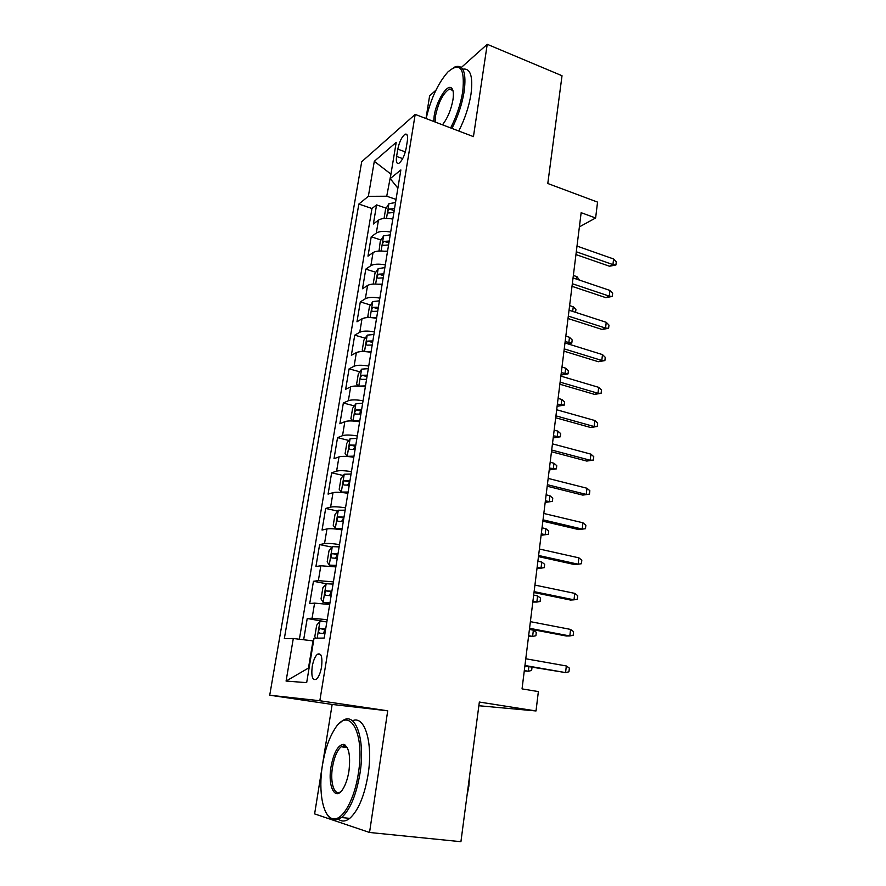 <?xml version="1.0" encoding="UTF-8"?>
<svg xmlns="http://www.w3.org/2000/svg" width="886" height="886" viewBox="0 0 886 886"><rect width="100%" height="100%" fill="white"/><g stroke="black" fill="none" stroke-linecap="round" stroke-linejoin="round"><path stroke-width="1.33" d="M344.997 744.938L343.724 747.12M452.469 89.264L451.827 90.04M321.563 666.925C322.615 656.814 321.219 652.594 317.376 654.267C315.028 656.471 313.312 660.557 312.215 666.516C311.108 676.638 312.514 680.869 316.424 679.208C318.761 676.993 320.466 672.895 321.563 666.925M369.54 832.475L387.714 710.816L332.15 704.436L314.619 813.902L369.54 832.475L460.919 841.7L479.348 702.044L536.019 710.96L538.367 691.589L522.042 688.887L581.15 212.684L595.625 217.989L597.552 202.108L547.792 183.502L562.023 75.731L487.234 44.3L461.34 67.458M332.15 704.436L269.721 695.211L361.698 161.739L415.191 114.405L319.835 700.748L269.721 695.211M435.934 90.195L429.621 95.832L425.989 118.514M392.808 219.075C386.241 217.901 381.456 218.255 378.455 220.149L373.371 223.992L376.572 204.899L386.152 208.166M393.561 210.691L394.148 210.89M390.682 232.066C384.092 230.903 379.297 231.235 376.306 233.062L371.223 236.806L381.013 240.017M371.223 236.806L367.978 256.154L373.05 252.576C376.041 250.827 380.847 250.528 387.47 251.702M382.054 284.771C375.387 283.62 370.558 283.841 367.568 285.458L362.507 288.747L365.796 269.134L375.797 272.29M376.561 318.318C369.839 317.166 364.999 317.321 362.009 318.794L356.969 321.795L360.303 301.916L370.525 305.005M370.99 352.329C364.224 351.188 359.351 351.277 356.371 352.595L351.354 355.308L354.732 335.152L365.198 338.175M365.342 386.817C358.52 385.687 353.625 385.709 350.657 386.872L345.651 389.286L349.084 368.842L359.805 371.799M359.616 421.802C352.739 420.684 347.821 420.628 344.864 421.636L339.881 423.741L343.347 403.008L354.356 405.888M353.802 457.298C346.88 456.179 341.941 456.046 338.984 456.888L334.011 458.682L337.544 437.651L348.84 440.464M347.899 493.303C340.933 492.195 335.971 491.985 333.014 492.66L328.075 494.122L331.652 472.792L343.27 475.516M341.918 529.839C334.897 528.743 329.913 528.444 326.967 528.953L322.05 530.072L325.671 508.431L337.632 511.078M335.849 566.907L320.832 565.766L315.925 566.531L319.613 544.591L331.951 547.138M329.692 604.518L314.596 603.122L309.723 603.532L313.456 581.271L326.214 583.73L333.036 584.107M397.803 149.147L396.596 156.412C395.876 161.773 396.651 164.065 398.933 163.268C402.155 160.765 404.559 155.814 406.131 148.394L407.339 141.018C408.036 135.746 407.272 133.487 405.046 134.251C401.801 136.765 399.376 141.727 397.803 149.147L405.345 151.905M390.97 173.933L386.728 196.216L368.354 196.327L358.841 204.057L284.328 638.618L293.299 638.496L286.078 681.068L306.667 682.641L314.032 638.208L324.198 638.064L400.86 169.946L390.205 178.595L397.869 188.153M368.354 196.327L374.302 161.307L396.208 142.336L390.205 178.595M376.572 204.899L371.976 208.509L299.379 639.227M327.2 619.724L312.082 618.229L307.22 618.483L303.654 639.747M313.456 581.271L318.351 580.64L333.402 581.88M319.613 544.591L324.52 543.616C327.466 543.173 332.449 543.506 339.504 544.591M325.671 508.431L330.611 507.113C333.557 506.504 338.53 506.748 345.518 507.855M331.652 472.792L336.602 471.142C339.56 470.366 344.51 470.532 351.454 471.64M337.544 437.651L342.517 435.679C345.485 434.738 350.413 434.827 357.302 435.945M343.347 403.008L348.353 400.716C351.321 399.608 356.227 399.63 363.061 400.76M349.084 368.842L354.101 366.239C357.069 364.988 361.953 364.932 368.742 366.062M354.732 335.152L359.76 332.25C362.751 330.843 367.601 330.711 374.346 331.862M360.303 301.916L365.353 298.737C368.343 297.175 373.183 296.976 379.861 298.128M365.796 269.134L370.869 265.678C373.859 263.973 378.676 263.707 385.31 264.87M396.031 199.428L386.728 196.216M415.191 114.405L473.445 136.621L487.234 44.3M387.714 710.816L319.835 700.748M478.861 705.732L536.019 710.96M579.378 226.894L595.625 217.989M391.091 173.224L390.449 173.756L374.302 161.307M313.578 640.977L312.98 640.877L308.472 668.055L309.081 668.077M371.976 208.509L358.841 204.057M307.22 618.483L324.907 621.64M293.299 638.496L312.98 640.877M286.078 681.068L308.472 668.055M575.944 254.548L609.49 266.243L612.935 264.604L576.288 251.779M613.588 258.978L616.279 261.857L615.914 264.98L612.935 264.604L613.588 258.978L576.996 246.075M615.914 264.98L609.49 266.243M390.161 218.632L392.886 218.654M384.048 218.465L385.609 209.041L388.976 203.669L395.521 202.551M394.514 208.653L389.441 209.074C387.691 210.846 387.426 212.142 388.633 212.961L393.882 212.518M389.441 209.074L394.204 210.602M576.664 279.156L576.974 276.687L573.353 275.457M576.974 276.687L579.533 280.131M450.664 127.927C456.678 116.077 460.72 103.895 462.78 91.391C464.984 68.111 460.022 61.632 447.906 71.954C438.083 83.162 430.817 98.7 426.133 118.569M453.499 67.668L455.504 66.683C463.533 64.711 466.424 72.929 464.198 91.336C462.127 104.005 458.051 116.365 451.96 128.426M433.719 121.471L434.184 115.856C436.156 101.735 446.788 84.115 451.317 87.858C453.322 89.42 453.865 93.407 452.956 99.786C451.074 109.886 447.585 118.226 442.479 124.804M452.956 90.605L451.838 89.209L449.335 89.054C443.044 93.296 438.448 102.222 435.535 115.811L435.126 122.002M555.212 127.296L553.263 142.026M462.747 69.174C470.411 67.934 473.168 76.229 471.009 94.049C468.949 106.685 464.873 119.001 458.76 131.017M358.387 773.234C365.287 731.36 348.73 704.902 334.443 729.521C328.927 738.437 324.952 750.187 322.515 764.773C317.93 791.696 323.18 818.874 333.967 818.83C343.17 819.794 354.677 798.729 358.387 773.234M340.047 722.865L341.83 721.337C354.921 710.096 365.741 738.116 359.971 773.489C356.272 795.052 350.158 809.738 341.642 817.523L334.919 820.181C331.84 820.004 329.204 818.011 326.989 814.201M348.951 771.008C347.799 778.141 345.894 783.955 343.247 788.462C335.462 802.107 327.443 786.901 331.032 766.778C333.723 752.746 337.81 745.27 343.303 744.34C348.829 746.355 350.712 755.249 348.951 771.008M347.312 747.74L344.211 745.691L341.143 746.776C337.145 750.298 334.277 757.043 332.527 767.01C329.791 782.847 334.498 797.046 341.044 791.397L341.188 791.276M469.514 776.601L468.838 786.281L466.977 795.75M352.473 720.783C364.523 714.936 373.272 742.291 368.1 774.486C364.445 795.993 358.321 810.624 349.737 818.376C345.695 821.51 341.996 821.854 338.629 819.417M345.928 747.407L346.581 746.521M572.002 286.322L605.825 297.652L609.269 296.134L572.334 283.719M609.933 290.431L612.658 293.266L612.292 296.433L609.269 296.134L609.933 290.431L573.043 277.938M612.292 296.433L605.825 297.652M568.015 318.517L602.115 329.47L605.559 328.086L568.314 316.08M606.234 322.305L608.981 325.084L608.604 328.296L605.559 328.086L606.234 322.305L569.033 310.222M608.604 328.296L602.115 329.47M563.961 351.155L598.349 361.721L601.804 360.458L564.238 348.885M602.48 354.599L605.26 357.335L604.883 360.58L601.804 360.458L602.48 354.599L564.98 342.948M604.883 360.58L598.349 361.721M559.852 384.225L594.528 394.392L597.995 393.273L560.118 382.143M598.681 387.337L601.483 390.006L601.096 393.306L597.995 393.273L598.681 387.337L560.86 376.118M601.096 393.306L594.528 394.392M384.214 251.192L387.547 251.181M379.02 251.026L380.293 241.125L383.66 235.864L390.228 234.856M389.209 241.047L384.114 241.391C382.342 243.185 382.087 244.492 383.339 245.333L388.566 244.968M384.114 241.391L388.91 242.886M572.688 311.407L573.253 306.811L569.609 305.615M573.253 306.811L575.922 309.48L575.579 312.348M378.167 284.207L382.154 284.162M374.113 284.041L373.283 283.498L374.911 273.652L378.189 268.624L384.867 267.616M383.837 273.885L378.71 274.162C376.904 275.967 376.672 277.296 377.979 278.149L383.184 277.861M378.71 274.162L383.549 275.612M566.974 343.569L568.812 342.838L569.499 337.3L565.822 336.148M569.499 337.3L572.19 339.925L571.813 342.993L565.135 341.686M571.813 342.993L567.981 343.879M372.042 317.686L376.672 317.609M369.052 317.542L367.79 316.612L369.451 306.634L372.818 301.572L379.418 300.83M378.377 307.187L373.227 307.387C371.4 309.203 371.179 310.543 372.552 311.418L377.724 311.219M373.227 307.387L378.123 308.793M565.689 368.188L568.402 370.758L568.026 373.87L561.857 374.922L564.991 373.792L565.689 368.188L561.979 367.07M568.026 373.87L561.281 372.685M561.857 374.922L561.037 374.689M365.829 351.642L371.123 351.52M363.836 351.532L362.23 350.18L363.913 340.069L367.28 335.118L373.914 334.498M372.851 340.955L367.657 341.088C365.829 342.893 365.619 344.255 367.003 345.152L372.186 345.031M367.657 341.088L372.607 342.428M561.824 399.464L564.57 401.989L564.194 405.135L557.981 406.153L561.126 405.146L561.824 399.464L558.091 398.401M564.194 405.135L557.394 404.082M557.981 406.153L557.161 405.921M555.688 417.76L590.663 427.506L594.129 426.531L555.932 415.855M594.827 420.518L597.651 423.131L597.275 426.465L594.129 426.531L594.827 420.518L556.685 409.753M597.275 426.465L590.663 427.506M359.55 386.086L365.486 385.908M358.498 386.019L356.593 384.225L358.298 373.958L361.665 369.141L368.321 368.654M367.247 375.188L361.975 375.254C360.192 377.071 359.982 378.444 361.366 379.374L366.571 379.33M361.975 375.254L367.025 376.55M557.925 431.15L560.694 433.619L560.306 436.809L554.06 437.784L557.216 436.898L557.925 431.15L554.16 430.12M560.306 436.809L553.44 435.879M554.06 437.784L553.229 437.562M551.469 451.749L586.742 461.074L590.22 460.244L551.69 450.033M590.929 454.141L593.775 456.7L593.387 460.078L590.22 460.244L590.929 454.141L552.454 443.842M593.387 460.078L586.742 461.074M547.194 486.215L582.767 495.108L586.255 494.421L547.382 484.686M586.964 488.241L589.855 490.733L589.456 494.155L586.255 494.421L586.964 488.241L548.168 478.407M589.456 494.155L582.767 495.108M542.852 521.167L578.735 529.595L582.224 529.075L543.018 519.827M582.955 522.795L585.867 525.232L585.469 528.709L582.224 529.075L582.955 522.795L543.816 513.47M585.469 528.709L578.735 529.595M538.455 556.596L574.649 564.57L578.148 564.205L538.599 555.478M578.89 557.848L581.825 560.207L581.415 563.729L578.148 564.205L578.89 557.848L539.397 549.021M534.003 592.546L570.506 600.043L574.006 599.833L534.114 591.626M574.759 593.376L577.727 595.68L577.318 599.246L574.006 599.833L574.759 593.376L534.923 585.081M353.237 421.016L359.782 420.784M355.884 403.75L353.027 421.005L350.878 418.746L352.606 408.346L355.962 403.639L362.64 403.285M361.554 409.919L356.216 409.919C354.466 411.735 354.278 413.12 355.651 414.083L360.868 414.116M359.063 413.983L361.355 411.148M553.96 463.245L556.762 465.659L556.364 468.893L550.095 469.824L553.241 469.071L553.96 463.245L550.173 462.259M556.364 468.893L549.442 468.096M550.095 469.824L549.254 469.613M356.892 438.415L350.103 438.736L346.825 443.21L345.075 453.765L347.268 456.301L353.99 456.168M347.268 456.301L348.353 456.567M353.237 457.198L353.813 457.22M355.784 445.149L350.369 445.071C348.663 446.887 348.486 448.294 349.848 449.291L355.087 449.401M353.304 449.257L355.607 446.234M549.951 495.761L552.775 498.12L552.377 501.387L546.064 502.284L549.22 501.664L549.951 495.761L546.13 494.82M552.377 501.387L549.22 501.664L545.388 500.723M546.064 502.284L545.222 502.074M351.055 474.054L344.244 474.22L340.966 478.562L339.194 489.271L341.365 492.051L348.109 492.062M341.365 492.051L344.842 492.849M346.027 493.004L347.954 492.97M349.937 480.876L344.444 480.733C342.771 482.549 342.616 483.966 343.956 484.996L349.228 485.196M347.489 485.041L349.782 481.829M545.887 528.709L548.744 531.013L548.334 534.324L541.988 535.166L545.156 534.679L545.887 528.709L542.033 527.812M548.334 534.324L545.156 534.679L541.291 533.793M541.988 535.166L541.147 534.967M345.141 510.203L338.297 510.225L335.03 514.434L333.225 525.298L335.384 528.311L342.14 528.477M335.384 528.311L342.018 529.241M344.001 517.125L338.43 516.903C336.802 518.72 336.647 520.16 337.987 521.223L343.281 521.511M341.597 521.345L343.868 517.945M537.005 568.291L541.025 568.147L541.778 562.089L537.88 561.237M541.778 562.089L544.657 564.327L544.248 567.682L541.025 568.147L537.126 567.306M339.128 546.884L332.35 546.64L329.005 550.826L327.178 561.846L329.304 565.102L336.093 565.423M329.304 565.102L335.993 566.043M337.976 553.916L332.339 553.606C330.744 555.422 330.611 556.884 331.929 557.981L337.245 558.357M335.65 558.191L337.145 554.592L337.865 554.581M532.818 602.059L536.85 602.048L537.603 595.913L533.682 595.115M537.603 595.913L540.515 598.094L540.095 601.494L536.85 602.048L532.918 601.251M529.474 628.994L566.309 636.004L569.82 635.96L529.562 628.296M570.573 629.414L573.574 631.64L573.164 635.273L569.82 635.96L570.573 629.414L530.382 621.651M326.236 583.708L322.881 587.75L321.031 598.925L323.146 602.436L329.957 602.923M323.146 602.436L329.88 603.388M331.862 591.239L326.159 590.84C324.597 592.656 324.475 594.141 325.782 595.281L331.131 595.757M329.636 595.58L330.987 591.759L331.785 591.748M528.565 636.281L532.608 636.414L533.372 630.19L529.418 629.437M533.372 630.19L536.318 632.305L535.886 635.749L532.608 636.414L528.643 635.672M524.889 665.973L565.567 672.596L524.944 665.497M566.331 665.962L569.366 668.122L568.945 671.798L565.567 672.596L566.331 665.962L525.775 658.763M315.704 638.186L314.807 636.558L316.679 625.206L320.023 621.308L326.845 621.872M325.66 629.115L319.879 628.628C318.362 630.444 318.24 631.951 319.547 633.136L324.918 633.7M323.589 633.534L324.741 629.492L325.605 629.481M524.268 670.968L528.311 671.234L524.313 670.547M532.032 667.224L531.633 670.48L528.311 671.234L528.876 666.671M376.306 233.062L378.455 220.149M312.082 618.229L314.596 603.122M318.351 580.64L320.832 565.766M324.52 543.616L326.967 528.953M330.611 507.113L333.014 492.66M336.602 471.142L338.984 456.888M342.517 435.679L344.864 421.636M348.353 400.716L350.657 386.872M354.101 366.239L356.371 352.595M359.76 332.25L362.009 318.794M365.353 298.737L367.568 285.458M370.869 265.678L373.05 252.576M402.687 158.627L396.596 156.412M388.899 203.802L386.484 218.377M383.583 235.986L381.102 250.993M378.189 268.624L375.642 284.052M372.729 301.705L370.104 317.565M367.192 335.24L364.5 351.565M372.375 342.428L367.679 341.077M361.577 369.263L358.808 386.03M366.782 376.55L362.053 375.243M361.123 411.137L356.338 409.897M350.103 438.736L347.212 456.246M355.375 446.234L350.546 445.038M344.244 474.22L341.309 491.985M349.538 481.818L344.665 480.688M338.297 510.225L335.329 528.233M343.624 517.922L338.707 516.848M332.272 546.751L329.249 565.024M337.632 554.558L332.66 553.54M326.148 583.808L323.091 602.347M331.541 591.726L326.524 590.774M319.946 621.407L317.177 638.164M325.361 629.448L320.3 628.562M320.765 654.832L317.376 654.267M407.183 135.049L405.046 134.251M449.335 89.054L452.89 90.472M451.838 89.209L451.317 87.858M349.737 818.376L341.642 817.523M341.143 746.776L347.19 747.574M344.211 745.691L343.303 744.34M333.967 818.83L334.919 820.181M360.934 411.148L356.216 409.919M355.109 446.245L350.369 445.071M349.206 481.84L344.444 480.733M343.214 517.945L338.43 516.903M337.145 554.592L332.339 553.606M330.987 591.759L326.159 590.84M324.741 629.481L319.879 628.628"/></g></svg>
